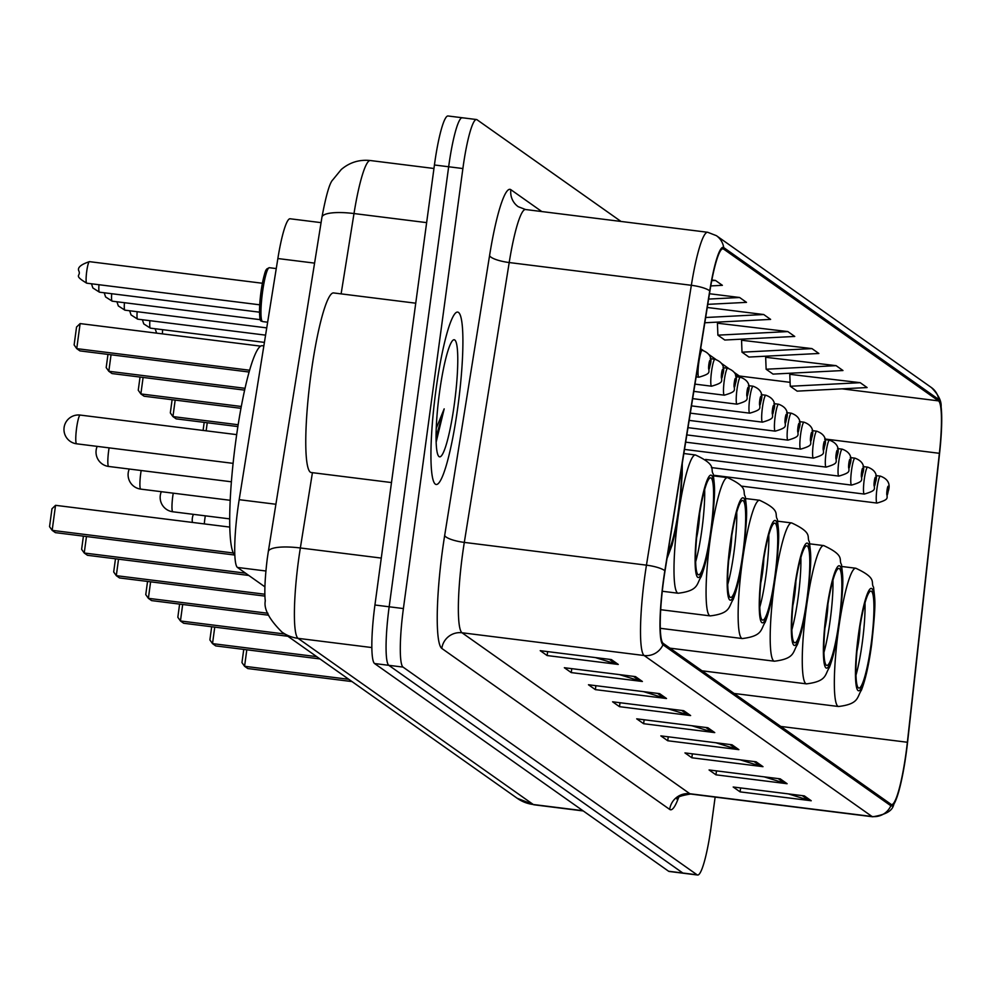 <?xml version="1.0" encoding="UTF-8"?>
<svg xmlns="http://www.w3.org/2000/svg" width="991" height="991" viewBox="0 0 991 991"><rect width="100%" height="100%" fill="white"/><g stroke="black" fill="none" stroke-linecap="round" stroke-linejoin="round"><path stroke-width="1.49" d="M264.894 586.833L237.456 567.447A54.294 7.457 -82.9 0 1 239.178 499.675L277.864 258.54A54.294 7.457 -82.9 0 1 290.115 218.776L321.072 222.641M462.809 117.966A54.294 7.457 97.1 0 0 462.277 117.756L448.056 115.984A54.294 7.457 97.1 0 0 434.43 164.989L374.932 605.005A54.294 7.457 97.1 0 0 374.573 663.536L668.615 871.25A54.294 7.457 97.1 0 0 669.148 871.461L683.381 873.244A54.294 7.457 97.1 0 1 682.849 873.034A54.294 7.457 97.1 0 0 683.381 873.244L697.602 875.016A54.294 7.457 97.1 0 0 711.228 826.011L715.143 797.086M621.023 221.451L477.03 119.75A54.294 7.457 97.1 0 0 476.51 119.539A54.294 7.457 97.1 0 0 462.884 168.544L403.399 608.561A54.294 7.457 97.1 0 0 403.027 667.092L388.794 665.32L682.849 873.034L388.794 665.32A54.294 7.457 97.1 0 1 389.166 606.789A54.294 7.457 97.1 0 0 388.794 665.32L374.573 663.536M462.884 168.544L448.663 166.761L389.166 606.789L448.663 166.761A54.294 7.457 97.1 0 1 462.277 117.756A54.294 7.457 97.1 0 0 448.663 166.761L434.43 164.989M457.953 406.075A86.874 11.942 97.1 0 0 457.693 312.091A86.874 11.942 97.1 0 0 435.891 390.504A86.874 11.942 97.1 0 0 436.151 484.488A86.874 11.942 97.1 0 0 457.953 406.075A86.874 11.942 97.1 0 0 457.693 312.091A86.874 11.942 97.1 0 0 435.891 390.504A86.874 11.942 97.1 0 0 436.151 484.488A86.874 11.942 97.1 0 0 457.953 406.075M906.133 752.28A57.912 7.965 -82.9 0 1 891.603 804.543A57.912 7.965 -82.9 0 1 891.045 804.32L663.152 643.345A57.912 7.965 -82.9 0 1 664.998 571.051L709.89 291.193A57.912 7.965 -82.9 0 1 722.972 248.778A57.912 7.965 -82.9 0 1 723.529 249.014L938.539 400.884A57.912 7.965 -82.9 0 1 939.381 453.308L907.372 742.259A57.912 7.965 -82.9 0 1 906.133 752.28M906.319 752.404A59.361 8.163 97.1 0 0 907.583 742.135L939.592 453.184A59.361 8.163 97.1 0 0 941.116 406.805A59.361 8.163 97.1 0 0 938.725 399.46L723.715 247.577A59.361 8.163 97.1 0 0 709.742 290.821L664.85 570.68A59.361 8.163 97.1 0 0 662.967 644.769L890.847 805.757A59.361 8.163 97.1 0 0 896.161 799.378A59.361 8.163 97.1 0 0 906.319 752.404M611.373 659.572L540.219 650.678L547.119 655.547L618.273 664.441L611.373 659.572M595.331 657.566L615.82 663.92A14.481 14.308 -54.8 0 0 618.273 664.441M547.651 651.607L547.119 655.547M635.491 676.618L564.35 667.723L571.237 672.592L642.391 681.486L635.491 676.618M619.449 674.611L639.951 680.953A14.481 14.308 -54.8 0 0 642.391 681.486M571.77 668.652L571.237 672.592M659.622 693.65L588.468 684.756L595.356 689.625L666.509 698.519L659.622 693.65M643.568 691.644L664.069 697.998A14.481 14.308 -54.8 0 0 666.509 698.519M595.888 685.685L595.356 689.625M683.74 710.696L612.587 701.801L619.486 706.67L690.628 715.564L683.74 710.696M667.699 708.689L688.188 715.031A14.481 14.308 -54.8 0 0 690.628 715.564M620.019 702.73L619.486 706.67M804.345 795.884L733.191 787.003L740.091 791.871L811.233 800.753L804.345 795.884M788.303 793.878L808.792 800.232A14.481 14.308 -54.8 0 0 811.233 800.753M740.624 787.919L740.091 791.871M780.227 778.852L709.073 769.957L715.96 774.826L787.114 783.72L780.227 778.852M764.185 776.845L784.674 783.187A14.481 14.308 -54.8 0 0 787.114 783.72M716.493 770.887L715.96 774.826M756.108 761.806L684.954 752.912L691.842 757.781L762.996 766.675L756.108 761.806M740.054 759.8L760.555 766.154A14.481 14.308 -54.8 0 0 762.996 766.675M692.375 753.841L691.842 757.781M731.977 744.774L660.836 735.879L667.723 740.748L738.877 749.642L731.977 744.774M715.936 742.767L736.437 749.109A14.481 14.308 -54.8 0 0 738.877 749.642M668.256 736.808L667.723 740.748M707.859 727.728L636.705 718.834L643.605 723.703L714.746 732.597L707.859 727.728M691.817 725.722L712.306 732.076A14.481 14.308 -54.8 0 0 714.746 732.597M644.138 719.763L643.605 723.703M403.027 667.092L697.082 874.805A54.294 7.457 97.1 0 0 697.602 875.016M710.782 285.916L722.377 285.321L715.49 280.453L711.872 280.007M787.845 331.576L717.893 335.156L724.78 340.024L794.745 336.445L787.845 331.576L717.422 323.202M811.963 348.609L742.011 352.189L748.911 357.057L818.863 353.477L811.963 348.609L741.541 340.235M836.094 365.654L766.13 369.234L773.03 374.103L842.982 370.523L836.094 365.654L765.671 357.28M860.213 382.687L790.261 386.267L797.148 391.135L867.1 387.555L860.213 382.687L789.79 374.313M707.785 304.348L746.496 302.366L739.608 297.498L709.482 293.732M704.824 322.769L770.614 319.399L763.727 314.531L707.277 307.483M763.727 314.531L705.666 317.504M717.893 335.156L717.41 322.769M742.011 352.189L741.528 339.814M766.13 369.234L765.647 356.847M790.261 386.267L789.765 373.892M739.608 297.498L708.627 299.084M715.49 280.453L711.749 280.651M871.151 643.977A48.869 6.714 97.1 0 0 871.002 591.107A48.869 6.714 97.1 0 0 858.739 635.219A48.869 6.714 97.1 0 0 858.887 688.088A48.869 6.714 97.1 0 0 871.151 643.977M855.989 675.156A48.869 6.714 97.1 0 0 862.257 642.862A48.869 6.714 97.1 0 0 865.007 602.924M246.809 649.786L244.579 666.286L247.8 668.553L352.016 681.573M243.749 649.402L241.965 662.595L244.579 666.286L348.795 679.306M856.98 650.976A21.715 2.985 97.1 0 0 858.813 640.434A21.715 2.985 97.1 0 0 860.015 626.609M839.08 621.32A48.869 6.714 97.1 0 0 838.931 568.45A48.869 6.714 97.1 0 0 826.68 612.562A48.869 6.714 97.1 0 0 826.816 665.432A48.869 6.714 97.1 0 0 839.08 621.32M823.917 652.499A48.869 6.714 97.1 0 0 830.185 620.217A48.869 6.714 97.1 0 0 832.948 580.268M214.75 627.13L212.52 643.63L215.728 645.909L319.944 658.928M211.678 626.758L209.894 639.938L212.52 643.63L316.724 656.649M824.908 628.319A21.715 2.985 97.1 0 0 826.742 617.777A21.715 2.985 97.1 0 0 827.943 603.953M807.008 598.675A48.869 6.714 97.1 0 0 806.86 545.806A48.869 6.714 97.1 0 0 794.609 589.905A48.869 6.714 97.1 0 0 794.745 642.775A48.869 6.714 97.1 0 0 807.008 598.675M791.846 629.842A48.869 6.714 97.1 0 0 798.114 597.561A48.869 6.714 97.1 0 0 800.877 557.623M182.678 604.485L180.449 620.973L183.657 623.252L287.873 636.272M179.606 604.101L177.835 617.282L180.449 620.973L284.652 634.005M207.243 422.748L206.153 430.812M203.093 430.428L204.183 422.364M792.837 605.662A21.715 2.985 97.1 0 0 794.671 595.12A21.715 2.985 97.1 0 0 795.884 581.296M774.937 576.019A48.869 6.714 97.1 0 0 774.801 523.149A48.869 6.714 97.1 0 0 762.537 567.248A48.869 6.714 97.1 0 0 762.674 620.118A48.869 6.714 97.1 0 0 774.937 576.019M759.775 607.198A48.869 6.714 97.1 0 0 766.043 574.904A48.869 6.714 97.1 0 0 768.805 534.967M150.607 581.828L148.377 598.329L151.586 600.596L268.685 615.225M147.548 581.444L145.764 594.625L148.377 598.329L267.942 613.268M175.172 400.091L172.942 416.592L176.163 418.859L237.877 426.576M172.112 399.707L170.328 412.9L172.942 416.592L238.174 424.743M760.766 583.005A21.715 2.985 97.1 0 0 762.599 572.476A21.715 2.985 97.1 0 0 763.813 558.651M742.866 553.362A48.869 6.714 97.1 0 0 742.73 500.492A48.869 6.714 97.1 0 0 730.466 544.604A48.869 6.714 97.1 0 0 730.615 597.462A48.869 6.714 97.1 0 0 742.866 553.362M727.704 584.541A48.869 6.714 97.1 0 0 733.972 552.247A48.869 6.714 97.1 0 0 736.734 512.31M118.536 559.172L116.306 575.672L119.515 577.939L264.981 596.111M115.476 558.788L113.692 571.968L116.306 575.672L264.907 594.241M143.1 377.435L140.871 393.935L144.091 396.214L240.974 408.317M140.041 377.051L138.257 390.243L140.871 393.935L241.321 406.483M728.695 560.361A21.715 2.985 97.1 0 0 730.528 549.819A21.715 2.985 97.1 0 0 731.742 535.995M710.795 530.705A48.869 6.714 97.1 0 0 710.658 477.835A48.869 6.714 97.1 0 0 698.395 521.947A48.869 6.714 97.1 0 0 698.544 574.817A48.869 6.714 97.1 0 0 710.795 530.705M695.632 561.885A48.869 6.714 97.1 0 0 701.901 529.603A48.869 6.714 97.1 0 0 704.663 489.653M86.465 536.515L84.235 553.015L87.456 555.294L248.778 575.449M83.405 536.131L81.621 549.324L84.235 553.015L245.557 573.17M111.042 354.79L108.812 371.278L112.02 373.557L244.641 390.132M107.969 354.406L106.186 367.587L108.812 371.278L245.05 388.311M696.623 537.704A21.715 2.985 97.1 0 0 698.457 527.162A21.715 2.985 97.1 0 0 699.671 513.338M668.219 550.984A48.869 6.714 97.1 0 0 678.736 508.061A48.869 6.714 97.1 0 0 681.486 468.248M263.841 345.921L262.305 345.723A105.876 14.555 97.1 0 0 235.747 441.292A105.876 14.555 97.1 0 0 234.83 555.257M233.257 552.99L52.164 530.358L49.55 526.667L51.966 508.779L55.546 505.323L52.164 530.358L55.385 532.638L234.57 555.022M55.546 505.323L229.751 527.088M249.645 370.238L76.741 348.634L74.127 344.93L76.542 327.042L80.122 323.586L76.741 348.634L79.949 350.901L249.125 372.034M80.122 323.586L260.67 346.144M415.737 303.196L333.633 292.94A90.491 12.437 97.1 0 0 310.926 374.623A90.491 12.437 97.1 0 0 311.199 472.521L391.495 482.555M454.411 403.585A59.014 8.114 97.1 0 0 453.048 340.161A59.014 8.114 97.1 0 0 439.434 392.993A59.014 8.114 97.1 0 0 438.567 456.133A59.014 8.114 97.1 0 0 454.411 403.585M436.139 442.184L444.179 408.849L436.226 428.385M444.179 408.849L436.052 437.217M314.581 263.123L277.864 258.54M275.894 504.258L239.178 499.675M265.848 570.989L237.456 567.447M312.425 472.682L300.347 547.973A72.393 9.947 97.1 0 0 298.526 560.299A72.393 9.947 97.1 0 0 298.043 638.34L533.282 804.506A72.393 9.947 97.1 0 0 533.988 804.791L517.24 798.3L282.001 632.122A36.196 35.75 125.2 0 0 298.043 638.34L371.836 647.557M582.906 810.7L533.282 804.506A36.196 35.75 125.2 0 1 517.24 798.3M381.275 558.082L300.347 547.973A36.196 8.795 -170.9 0 0 268.301 551.64L321.939 217.227C326.089 195.128 329.718 182.654 332.84 179.792L341.251 169.511C349.65 162.375 359.349 159.39 370.337 160.53A72.393 9.947 97.1 0 0 353.998 213.548L426.638 222.628M668.615 871.25L697.082 874.805M374.932 605.005L403.399 608.561M321.939 217.227A36.196 8.795 -170.9 0 1 353.998 213.548L341.115 293.881M678.649 797.371A90.491 12.437 -82.9 0 1 669.681 809.412L441.8 648.424A18.098 17.875 125.2 0 1 462.004 632.766L689.885 793.741A72.393 9.947 97.1 0 0 690.591 794.026C680.817 795.612 676.271 797.321 676.952 799.142L678.352 796.207M441.8 648.424A90.491 12.437 -82.9 0 1 442.395 550.872A90.491 12.437 -82.9 0 1 444.674 535.474L489.566 255.616A90.491 12.437 -82.9 0 1 510.873 189.702L541.817 211.554M462.487 554.725A72.393 9.947 97.1 0 0 462.004 632.766L644.15 655.522A72.393 9.947 -82.9 0 1 646.454 565.155L691.346 285.297A72.393 9.947 -82.9 0 1 707.685 232.278L525.54 209.522A72.393 9.947 97.1 0 0 509.201 262.541L464.308 542.399A72.393 9.947 97.1 0 0 462.487 554.725M941.116 406.805C941.574 400.971 938.341 394.554 931.416 387.555A18.098 17.875 125.2 0 1 938.725 399.46M723.715 247.577A18.098 17.875 -54.8 0 0 716.406 235.672L707.685 232.278M709.742 290.821A18.098 4.398 -170.9 0 0 691.346 285.297L509.201 262.541A18.098 4.398 9.1 0 1 489.566 255.616M664.85 570.68A18.098 4.398 -170.9 0 0 646.454 565.155L464.308 542.399A18.098 4.398 9.1 0 1 444.674 535.474M662.967 644.769A18.098 17.875 125.2 0 1 644.15 655.522L872.03 816.497A18.098 17.875 -54.8 0 0 890.847 805.757M896.161 799.378C891.59 803.342 898.366 812.533 872.737 816.782A72.393 9.947 -82.9 0 1 872.03 816.497L689.885 793.741A18.098 17.875 125.2 0 0 669.681 809.412M525.54 209.522L518.219 206.698A18.098 17.875 125.2 0 1 510.873 189.702M723.529 249.014L722.365 248.865M907.372 742.259L780.797 726.44M939.381 453.308L824.735 438.976M740.24 377.224A57.912 7.965 97.1 0 0 739.311 375.998L734.257 372.43M938.539 400.884L842.102 388.844M790.1 382.34L739.311 375.998A32.579 32.183 125.2 0 1 735.483 375.279M728.571 368.417L721.535 363.437M715.849 359.423L708.8 354.444M703.127 350.43L700.662 348.696M705.803 727.468L712.306 732.076M729.921 744.514L736.437 749.109M754.04 761.546L760.555 766.154M778.158 778.592L784.674 783.187M802.289 795.624L808.792 800.232M681.672 710.436L688.188 715.031M657.553 693.39L664.069 697.998M633.435 676.357L639.951 680.953M609.316 659.312L615.82 663.92M858.404 634.971A51.582 7.086 97.1 0 0 858.057 690.578A51.582 7.086 97.1 0 0 871.498 644.224A51.582 7.086 97.1 0 0 871.845 588.617A51.582 7.086 97.1 0 0 858.404 634.971M734.108 693.465L838.522 706.509A69.68 9.576 -82.9 0 1 838.312 631.131A69.68 9.576 -82.9 0 1 855.803 568.239L841.83 566.493M826.333 612.314A51.582 7.086 97.1 0 0 825.986 667.922A51.582 7.086 97.1 0 0 839.427 621.568A51.582 7.086 97.1 0 0 839.773 565.96A51.582 7.086 97.1 0 0 826.333 612.314M702.037 670.808L806.451 683.864A69.68 9.576 -82.9 0 1 806.24 608.474A69.68 9.576 -82.9 0 1 823.732 545.583L809.758 543.836M794.262 589.67A51.582 7.086 97.1 0 0 793.915 645.265A51.582 7.086 97.1 0 0 807.355 598.911A51.582 7.086 97.1 0 0 807.702 543.316A51.582 7.086 97.1 0 0 794.262 589.67M669.978 648.164L774.38 661.208A69.68 9.576 -82.9 0 1 774.169 585.817A69.68 9.576 -82.9 0 1 791.66 522.926L777.687 521.179M204.295 523.905A14.481 1.994 -82.9 0 1 204.864 518.764A14.481 1.994 -82.9 0 1 205.31 515.828M762.19 567.013A51.582 7.086 97.1 0 0 761.844 622.608A51.582 7.086 97.1 0 0 775.284 576.254A51.582 7.086 97.1 0 0 775.631 520.659A51.582 7.086 97.1 0 0 762.19 567.013M660.279 628.306L742.309 638.551A69.68 9.576 -82.9 0 1 742.11 563.161A69.68 9.576 -82.9 0 1 759.589 500.269L745.616 498.535M229.677 518.875L172.843 511.777A14.481 1.994 -82.9 0 1 172.694 511.715A14.481 1.994 -82.9 0 1 172.793 496.107A14.481 1.994 -82.9 0 1 173.239 493.171M730.119 544.356A51.582 7.086 97.1 0 0 729.772 599.964A51.582 7.086 97.1 0 0 743.213 553.61A51.582 7.086 97.1 0 0 743.56 498.002A51.582 7.086 97.1 0 0 730.119 544.356M660.687 609.7L710.237 615.894A69.68 9.576 -82.9 0 1 710.039 540.516A69.68 9.576 -82.9 0 1 727.518 477.625L713.545 475.878M230.185 500.294L140.772 489.12A14.481 1.994 -82.9 0 1 140.623 489.059A14.481 1.994 -82.9 0 1 140.722 473.45A14.481 1.994 -82.9 0 1 141.168 470.527M698.048 521.7A51.582 7.086 97.1 0 0 697.701 577.307A51.582 7.086 97.1 0 0 711.142 530.953A51.582 7.086 97.1 0 0 711.488 475.346A51.582 7.086 97.1 0 0 698.048 521.7M662.273 591.255L678.166 593.237A69.68 9.576 -82.9 0 1 677.968 517.859A69.68 9.576 -82.9 0 1 695.447 454.968L683.852 453.519M231.374 481.787L108.7 466.464A14.481 1.994 -82.9 0 1 108.564 466.414A14.481 1.994 -82.9 0 1 108.651 450.806A14.481 1.994 -82.9 0 1 109.097 447.87M667.748 553.895A51.582 7.086 97.1 0 0 679.07 508.296A51.582 7.086 97.1 0 0 681.957 465.324M233.083 463.354L76.629 443.807A14.481 1.994 -82.9 0 1 76.493 443.757A14.481 1.994 -82.9 0 1 76.592 428.149A14.481 1.994 -82.9 0 1 80.221 415.08A14.481 1.994 -82.9 0 1 80.358 415.13M741.218 486.098L877.023 503.069A13.577 1.871 -82.9 0 1 876.985 488.39A13.577 1.871 -82.9 0 1 880.392 476.138L875.747 475.556M887.032 490.31A4.521 0.619 97.1 0 0 886.995 495.19A4.521 0.619 97.1 0 0 888.171 491.115A4.521 0.619 97.1 0 0 888.209 486.247A4.521 0.619 97.1 0 0 887.032 490.31M713.446 475.234L864.301 494.075A13.577 1.871 -82.9 0 1 864.251 479.396A13.577 1.871 -82.9 0 1 867.658 467.145L863.012 466.563M874.297 481.316A4.521 0.619 97.1 0 0 874.273 486.197A4.521 0.619 97.1 0 0 875.449 482.134A4.521 0.619 97.1 0 0 875.474 477.253A4.521 0.619 97.1 0 0 874.297 481.316M711.377 467.579L851.566 485.095A13.577 1.871 -82.9 0 1 851.529 470.403A13.577 1.871 -82.9 0 1 854.936 458.152L850.29 457.569M861.575 472.323A4.521 0.619 97.1 0 0 861.538 477.204A4.521 0.619 97.1 0 0 862.715 473.141A4.521 0.619 97.1 0 0 862.752 468.26A4.521 0.619 97.1 0 0 861.575 472.323M705.555 459.452L838.844 476.101A13.577 1.871 -82.9 0 1 838.807 461.41A13.577 1.871 -82.9 0 1 842.214 449.158L837.556 448.576M848.841 463.342A4.521 0.619 97.1 0 0 848.816 468.21A4.521 0.619 97.1 0 0 849.993 464.147A4.521 0.619 97.1 0 0 850.018 459.267A4.521 0.619 97.1 0 0 848.841 463.342M684.508 449.418L826.11 467.108A13.577 1.871 -82.9 0 1 826.073 452.429A13.577 1.871 -82.9 0 1 829.479 440.177L824.834 439.595M836.119 454.349A4.521 0.619 97.1 0 0 836.082 459.229A4.521 0.619 97.1 0 0 837.271 455.154A4.521 0.619 97.1 0 0 837.296 450.286A4.521 0.619 97.1 0 0 836.119 454.349M685.673 442.159L813.388 458.115A13.577 1.871 -82.9 0 1 813.351 443.435A13.577 1.871 -82.9 0 1 816.757 431.184L812.112 430.602M823.397 445.355A4.521 0.619 97.1 0 0 823.36 450.236A4.521 0.619 97.1 0 0 824.537 446.173A4.521 0.619 97.1 0 0 824.574 441.292A4.521 0.619 97.1 0 0 823.397 445.355M686.837 434.913L800.666 449.134A13.577 1.871 -82.9 0 1 800.617 434.442A13.577 1.871 -82.9 0 1 804.023 422.191L799.378 421.609M810.663 436.362A4.521 0.619 97.1 0 0 810.638 441.243A4.521 0.619 97.1 0 0 811.815 437.18A4.521 0.619 97.1 0 0 811.84 432.299A4.521 0.619 97.1 0 0 810.663 436.362M688.002 427.654L787.932 440.14A13.577 1.871 -82.9 0 1 787.895 425.449A13.577 1.871 -82.9 0 1 791.301 413.197L786.656 412.628M797.941 427.381A4.521 0.619 97.1 0 0 797.904 432.249A4.521 0.619 97.1 0 0 799.08 428.186A4.521 0.619 97.1 0 0 799.118 423.306A4.521 0.619 97.1 0 0 797.941 427.381M689.166 420.395L775.21 431.147A13.577 1.871 -82.9 0 1 775.173 416.468A13.577 1.871 -82.9 0 1 778.579 404.217L773.921 403.634M785.206 418.388A4.521 0.619 97.1 0 0 785.182 423.268A4.521 0.619 97.1 0 0 786.358 419.193A4.521 0.619 97.1 0 0 786.383 414.325A4.521 0.619 97.1 0 0 785.206 418.388M690.331 413.148L762.475 422.154A13.577 1.871 -82.9 0 1 762.438 407.474A13.577 1.871 -82.9 0 1 765.845 395.223L761.199 394.641M772.485 409.394A4.521 0.619 97.1 0 0 772.447 414.275A4.521 0.619 97.1 0 0 773.637 410.212A4.521 0.619 97.1 0 0 773.661 405.331A4.521 0.619 97.1 0 0 772.485 409.394M162.611 329.669A10.864 1.486 97.1 0 0 162.45 333.88M691.495 405.889L749.753 413.173A13.577 1.871 -82.9 0 1 749.716 398.481A13.577 1.871 -82.9 0 1 753.123 386.23L748.478 385.648M759.763 400.401A4.521 0.619 97.1 0 0 759.725 405.282A4.521 0.619 97.1 0 0 760.902 401.219A4.521 0.619 97.1 0 0 760.939 396.338A4.521 0.619 97.1 0 0 759.763 400.401M149.889 320.688A10.864 1.486 97.1 0 0 150.372 328.145L143.769 323.908L142.394 319.746M692.659 398.63L737.031 404.179A13.577 1.871 -82.9 0 1 736.982 389.488A13.577 1.871 -82.9 0 1 740.388 377.237L735.743 376.667M747.028 391.42A4.521 0.619 97.1 0 0 747.003 396.289A4.521 0.619 97.1 0 0 748.18 392.225A4.521 0.619 97.1 0 0 748.205 387.345A4.521 0.619 97.1 0 0 747.028 391.42M137.154 311.694A10.864 1.486 97.1 0 0 137.65 319.152L131.047 314.915L129.672 310.753M693.824 391.383L724.297 395.186A13.577 1.871 -82.9 0 1 724.26 380.507A13.577 1.871 -82.9 0 1 727.667 368.256L723.021 367.673M734.306 382.427A4.521 0.619 97.1 0 0 734.269 387.308A4.521 0.619 97.1 0 0 735.446 383.232A4.521 0.619 97.1 0 0 735.483 378.364A4.521 0.619 97.1 0 0 734.306 382.427M124.432 302.701A10.864 1.486 97.1 0 0 124.916 310.171L118.313 305.922L116.938 301.772M694.988 384.124L711.575 386.193A13.577 1.871 -82.9 0 1 711.538 371.514A13.577 1.871 -82.9 0 1 714.945 359.262L710.287 358.68M721.572 373.434A4.521 0.619 97.1 0 0 721.547 378.314A4.521 0.619 97.1 0 0 722.724 374.251A4.521 0.619 97.1 0 0 722.761 369.37A4.521 0.619 97.1 0 0 721.572 373.434M111.698 293.72A10.864 1.486 97.1 0 0 112.194 301.177L105.591 296.941L104.216 292.779M696.153 376.877L698.841 377.212A13.577 1.871 -82.9 0 1 698.804 362.52A13.577 1.871 -82.9 0 1 702.21 350.269L700.451 350.046M708.85 364.44A4.521 0.619 97.1 0 0 708.813 369.321A4.521 0.619 97.1 0 0 710.002 365.258A4.521 0.619 97.1 0 0 710.027 360.377A4.521 0.619 97.1 0 0 708.85 364.44M98.976 284.727A10.864 1.486 97.1 0 0 99.472 292.184L92.857 287.947L91.482 283.785M262.516 292.209A27.141 3.729 97.1 0 0 262.603 321.58C261.153 320.043 257.809 326.448 260.955 292.134C265.563 264.746 266.641 270.828 266.852 268.895L269.329 267.706A27.141 3.729 97.1 0 0 262.516 292.209M261.451 319.449A25.332 3.481 -82.9 0 1 260.967 292.147M86.713 271.447A10.864 1.486 97.1 0 0 86.737 283.191C72.69 274.718 81.2 276.427 78.896 271.051C77.162 267.706 80.68 264.572 89.438 261.649A10.864 1.486 97.1 0 0 86.713 271.447M260.967 292.11A25.332 3.481 -82.9 0 1 267.694 269.49M282.001 632.122C269.218 619.387 263.656 608.945 265.303 600.794C265.093 599.704 263.643 588.406 267.26 558.689L268.301 551.64M533.988 804.791L583.241 810.948M370.337 160.53L433.959 168.482M931.416 387.555L716.406 235.672M476.51 119.539L462.277 117.756M872.737 816.782L690.591 794.026M838.522 706.509C859.308 703.957 856.732 697.292 861.489 690.033C865.626 679.132 869.008 663.933 871.646 644.423C876.391 600.36 874.904 601.128 873.567 587.192C870.209 582.336 878.076 578.608 855.803 568.239M806.451 683.864C827.237 681.3 824.661 674.636 829.417 667.377C833.555 656.488 836.937 641.288 839.575 621.766C844.32 577.703 842.833 578.471 841.495 564.536C838.138 559.692 846.004 555.951 823.732 545.583M774.38 661.208C795.166 658.656 792.589 651.991 797.346 644.72C801.484 633.831 804.865 618.632 807.504 599.121C812.248 555.047 810.762 555.827 809.424 541.891C806.067 537.035 813.933 533.294 791.66 522.926M193.406 514.341A14.481 14.481 0 0 0 192.415 522.418M742.309 638.551C763.095 635.999 760.518 629.335 765.275 622.063C769.412 611.174 772.794 595.975 775.433 576.465C780.19 532.402 778.703 533.17 777.353 519.234C773.996 514.379 781.862 510.65 759.589 500.269M161.335 491.685A14.481 14.481 0 0 0 172.843 511.777M710.237 615.894C731.024 613.342 728.447 606.678 733.204 599.419C737.341 588.518 740.723 573.318 743.361 553.808C748.118 509.746 746.632 510.514 745.294 496.578C741.925 491.722 749.791 487.993 727.518 477.625M129.264 469.04A14.481 14.481 0 0 0 140.772 489.12M678.166 593.237C698.952 590.686 696.376 584.021 701.133 576.762C705.27 565.873 708.664 550.662 711.29 531.151C716.047 487.089 714.561 487.857 713.223 473.921C709.853 469.065 717.719 465.336 695.447 454.968M97.192 446.384A14.481 14.481 0 0 0 108.7 466.464M667.005 558.552L672.047 545.199L674.846 533.876L679.219 508.507L682.204 474.924L682.279 463.305M236.676 434.628L80.221 415.08A14.481 14.481 0 0 0 70.076 441.268A14.481 14.481 0 0 0 76.629 443.807M877.023 503.069C892.631 498.498 884.418 497.742 888.246 491.214C890.661 483.992 888.047 478.963 880.392 476.138M864.301 494.075C879.909 489.504 871.696 488.749 875.524 482.233C877.939 474.999 875.326 469.969 867.658 467.145M851.566 485.095C867.175 480.524 858.962 479.755 862.789 473.24C865.217 466.005 862.591 460.976 854.936 458.152M838.844 476.101C854.453 471.53 846.24 470.762 850.067 464.246C852.483 457.012 849.869 451.983 842.214 449.158M826.11 467.108C841.731 462.537 833.505 461.781 837.345 455.265C839.761 448.031 837.135 443.002 829.479 440.177M813.388 458.115C828.996 453.544 820.783 452.788 824.611 446.272C827.027 439.038 824.413 434.008 816.757 431.184M800.666 449.134C816.274 444.563 808.061 443.795 811.889 437.279C814.305 430.044 811.691 425.015 804.023 422.191M787.932 440.14C803.54 435.569 795.327 434.801 799.155 428.285C801.583 421.051 798.957 416.022 791.301 413.197M775.21 431.147C790.818 426.576 782.605 425.82 786.433 419.304C788.848 412.07 786.235 407.041 778.579 404.217M762.475 422.154C778.096 417.595 769.871 416.827 773.711 410.311C776.126 403.077 773.5 398.048 765.845 395.223M156.665 333.149L155.116 328.739M749.753 413.173C765.362 408.602 757.149 407.834 760.977 401.318C763.392 394.084 760.778 389.054 753.123 386.23M150.372 328.145L264.411 342.39M737.031 404.179C752.64 399.608 744.427 398.84 748.255 392.325C750.67 385.09 748.056 380.061 740.388 377.237M137.65 319.152L265.576 335.144M724.297 395.186C739.905 390.615 731.692 389.859 735.52 383.344C737.948 376.109 735.322 371.08 727.667 368.256M124.916 310.171L266.74 327.885M711.575 386.193C727.183 381.634 718.971 380.866 722.798 374.35C725.214 367.116 722.6 362.087 714.945 359.262M112.194 301.177L260.435 319.697M698.841 377.212C714.461 372.641 706.236 371.873 710.076 365.357C712.492 358.123 709.866 353.093 702.21 350.269M99.472 292.184L259.493 312.177M86.737 283.191L259.692 304.807M262.603 321.58L267.644 322.211M269.329 267.706L276.254 268.573M89.438 261.649L262.392 283.253"/></g></svg>
